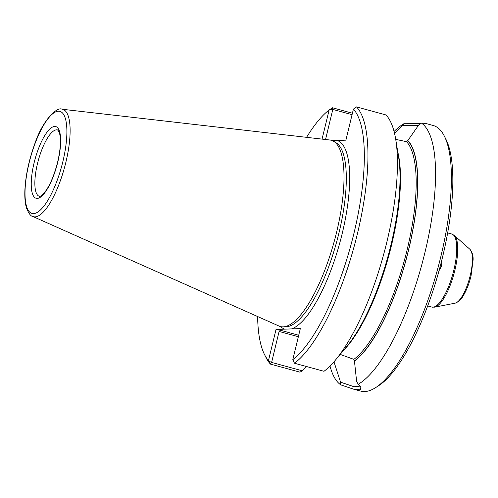 <?xml version="1.0" encoding="UTF-8"?>
<svg xmlns="http://www.w3.org/2000/svg" width="498" height="498" viewBox="0 0 498 498"><rect width="100%" height="100%" fill="white"/><g stroke="black" fill="none" stroke-linecap="round" stroke-linejoin="round"><path stroke-width="0.75" d="M418.488 125.34L402.658 125.552L403.909 123.722L420.611 123.66M444.328 136.097A137.666 42.1 105.3 0 1 437.549 269.387A137.666 42.1 105.3 0 1 375.641 387.625L378.592 385.726A134.908 41.259 105.3 0 0 439.267 269.854A134.908 41.259 105.3 0 0 445.909 139.228L444.328 136.097A137.666 42.1 105.3 0 0 433.204 125.496L425.703 123.448L421.445 123.087L418.731 124.967L407.694 140.735L406.542 141.7L395.717 139.365A137.666 42.1 -74.7 0 0 386 114.957L356.5 106.902L353.418 109.112L345.905 140.162L332.315 140.641M394.597 133.645L402.658 125.552M403.909 123.722A137.666 42.1 -74.7 0 0 394.067 131.484M330.012 366.049A137.666 42.1 -74.7 0 0 340.738 384.854L340.57 382.184L334.015 361.946A118.424 36.217 -74.7 0 1 333.934 361.859M298.352 336.716L279.098 331.463L281.121 330.454L276.01 329.471L300.325 328.587L292.812 359.637L294.486 363.241A137.666 42.1 -74.7 0 0 357.371 233.911A137.666 42.1 -74.7 0 0 356.5 106.902M340.184 354.402L353.879 359.363A117.011 35.788 -74.7 0 0 407.177 249.554A117.011 35.788 -74.7 0 0 406.542 141.7M340.738 384.854L353.169 389.05L360.353 389.915L360.894 386.971L358.274 384.219L356.643 381.605L354.433 360.894L353.879 359.363M340.57 382.184L354.072 386.747L359.674 386.162L359.668 385.489M306.233 366.447L302.311 370.798L299.977 372.168L270.476 364.113L268.503 360.521L276.01 329.471M268.889 361.162L271.609 362.413L302.311 370.798M279.098 331.463L271.609 362.413L270.476 364.113A137.666 42.1 -74.7 0 1 266.1 357.707L264.519 354.57A134.908 41.259 -74.7 0 0 268.503 360.521M322.063 139.116L329.11 109.996L332.49 107.773L352.422 113.22M329.11 109.996A134.908 41.259 -74.7 0 0 306.563 137.336M257.622 316.535A134.908 41.259 -74.7 0 0 264.519 354.57M335.447 360.085A137.666 42.1 -74.7 0 0 395.717 139.384L398.549 156.733A118.424 36.217 -74.7 0 1 346.701 346.583L335.447 360.085A137.666 42.1 -74.7 0 1 323.986 371.296L294.486 363.241M441.228 262.421L441.247 266.66L439.037 270.694M375.641 387.625A137.666 42.1 105.3 0 1 374.116 388.546A137.666 42.1 105.3 0 1 360.67 391.098L353.169 389.05M352.074 114.677L332.813 109.417L325.536 139.515M332.49 107.773L332.813 109.417L329.757 109.554M354.358 361.206A118.424 36.217 -74.7 0 0 408.64 249.809A118.424 36.217 -74.7 0 0 407.769 140.424M358.274 384.219A137.666 42.1 -74.7 0 0 424.975 252.374A137.666 42.1 -74.7 0 0 421.445 123.087M32.706 216.431L279.067 326.078A96.544 29.525 -74.7 0 0 282.92 326.869A96.544 29.525 -74.7 0 0 336.58 232.292A96.544 29.525 -74.7 0 0 333.598 141.289A96.544 29.525 -74.7 0 0 329.881 140.013L61.982 109.224C57.419 106.335 42.554 119.987 34.661 144.215C28.971 159.995 25.722 175.153 24.9 189.694C24.545 197.208 25.087 203.352 26.531 208.133C28.697 213.424 30.752 216.188 32.706 216.431A55.627 17.013 -74.7 0 0 65.842 162.392A55.627 17.013 -74.7 0 0 61.982 109.224M292.812 359.637A134.908 41.259 -74.7 0 0 353.96 233.251A134.908 41.259 -74.7 0 0 353.418 109.112M298.707 335.26L281.121 330.454M427.695 305.94L431.816 307.067A37.86 11.579 -74.7 0 0 453.852 270.103A37.86 11.579 -74.7 0 0 451.761 234.023L454.313 235.43A37.599 11.498 -74.7 0 1 454.842 270.402A37.599 11.498 -74.7 0 1 434.723 307.154L455.11 303.164A28.274 8.647 -74.7 0 0 470.237 275.525A28.274 8.647 -74.7 0 0 469.838 249.224L454.313 235.43M397.771 151.946A117.011 35.788 105.3 0 1 388.72 256.053A117.011 35.788 105.3 0 1 343.601 350.312M354.433 360.894A118.113 36.124 -74.7 0 0 408.541 249.815A118.113 36.124 -74.7 0 0 407.694 140.735M62.81 161.831A52.9 16.179 -74.7 0 0 48.244 118.406A52.9 16.179 -74.7 0 0 26.786 207.1A52.9 16.179 -74.7 0 0 62.81 161.831M57.793 162.012A37.169 11.367 -74.7 0 0 47.559 131.503A37.169 11.367 -74.7 0 0 32.482 193.815A37.169 11.367 -74.7 0 0 57.793 162.012M57.544 129.934A34.418 10.526 -74.7 0 0 38.321 160.362A34.418 10.526 -74.7 0 0 39.41 196.337C39.846 196.778 41.272 195.857 43.681 193.573C49.246 187.036 53.902 176.535 57.65 162.055C60.358 150.309 61.08 141.108 59.81 134.46L58.559 130.924L57.544 129.934M280.704 326.626A97.913 29.942 -74.7 0 0 284.763 329.153M291.573 328.904A97.913 29.942 -74.7 0 0 342.17 233.68A97.913 29.942 -74.7 0 0 337.152 140.486M282.92 326.869L285.703 326.844A95.784 29.295 -74.7 0 0 338.945 233.014A95.784 29.295 -74.7 0 0 335.982 142.727L333.598 141.289M447.64 232.902L451.761 234.023M469.838 249.224C472.222 252.094 473.305 255.648 473.1 259.9L471.046 275.911C469.135 283.667 466.564 290.241 463.345 295.625C461.36 299.391 458.614 301.906 455.11 303.164M431.816 307.067L434.723 307.154"/></g></svg>
